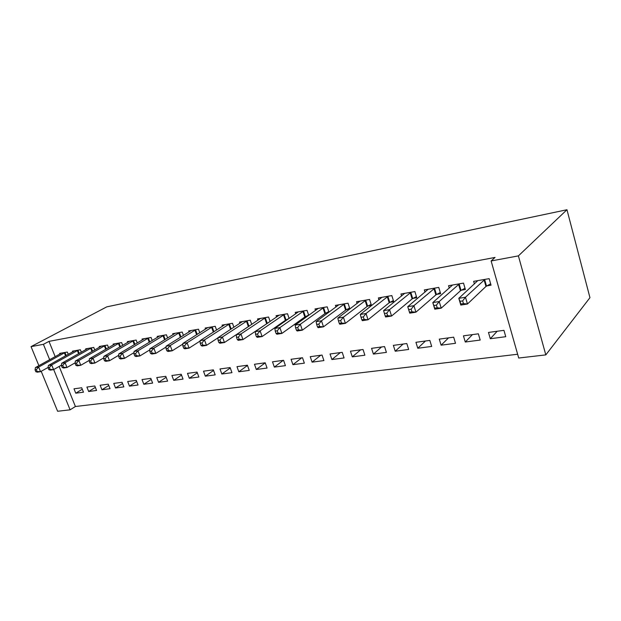 <?xml version="1.0" encoding="UTF-8"?>
<svg xmlns="http://www.w3.org/2000/svg" width="621" height="621" viewBox="0 0 621 621"><rect width="100%" height="100%" fill="white"/><g stroke="black" fill="none" stroke-linecap="round" stroke-linejoin="round"><path stroke-width="0.93" d="M59.158 366.444L75.413 406.507L517.642 354.249M75.413 406.507L70.103 409.821L57.621 411.265L41.196 371.304M55.191 356.671L48.989 341.371L495.038 257.436L491.126 260.96L518.714 358.022L545.812 354.894L589.95 297.684L566.965 209.735L106.758 306.867L31.05 346.627L43.408 344.329L49.68 359.714M96.581 390.462L94.796 385.983L86.893 387.062L88.671 391.502L96.581 390.462M81.335 352.208L80.365 349.763L72.502 351.137L72.789 351.851M123.858 386.883L122.058 382.28L113.728 383.413L115.522 387.978L123.858 386.883M108.543 347.706L107.503 345.043L99.213 346.487L99.515 347.263M152.626 383.103L150.818 378.368L142.023 379.563L143.831 384.259L152.626 383.103M137.264 342.978L136.154 340.06L127.39 341.589L127.724 342.435M183.024 379.105L181.2 374.23L171.908 375.495L173.725 380.324L183.024 379.105M167.631 338.003L166.428 334.797L157.167 336.403L157.517 337.343M215.176 374.882L213.345 369.86L203.502 371.195L205.334 376.171L215.176 374.882M199.783 332.771L198.487 329.215L188.675 330.923L189.056 331.956M249.254 370.403L247.406 365.226L236.974 366.646L238.821 371.777L249.254 370.403M233.892 327.267L232.479 323.3L222.07 325.117L222.481 326.266M285.427 365.653L283.572 360.304L272.495 361.818L274.342 367.104L285.427 365.653M270.127 321.468L268.59 317.02L257.521 318.946L257.971 320.234M268.031 322.897L267.48 322.998M323.898 360.591L322.043 355.072L310.244 356.679L312.099 362.144L323.898 360.591M308.722 315.375L307.03 310.337L295.239 312.386L295.728 313.838M307.535 316.221L305.718 316.524M364.884 355.204L363.037 349.499L350.461 351.207L352.309 356.858L364.884 355.204M349.887 308.971L348.024 303.203L335.441 305.392L335.977 307.046M349.739 309.079L346.495 309.631M408.657 349.452L406.817 343.545L393.372 345.369L395.22 351.222L408.657 349.452M390.066 302.264L393.722 301.643L391.828 295.58L378.375 297.925L378.973 299.827M455.503 343.297L453.672 337.172L439.272 339.128L441.112 345.191L455.503 343.297M436.726 294.37L440.646 293.71L438.76 287.414L424.337 289.929L425.012 292.149M505.758 336.698L503.942 330.333L488.479 332.437L490.303 338.724L505.758 336.698M486.817 285.901L491.032 285.186L489.162 278.65L473.652 281.344L474.421 283.983M461.318 290.209L465.385 289.526L463.507 283.114L448.556 285.714L449.27 288.128M480.188 340.052L478.356 333.811L463.437 335.837L465.276 342.016L480.188 340.052M412.988 298.383L416.776 297.746L414.89 291.567L400.956 293.997L401.593 296.046M431.68 346.433L429.841 340.409L415.93 342.303L417.77 348.257L431.68 346.433M367.919 306.006L371.451 305.408L369.557 299.454L356.547 301.721L357.114 303.49M386.409 352.379L384.562 346.572L371.56 348.342L373.407 354.086L386.409 352.379M328.967 312.208L327.189 306.828L315.018 308.947L315.53 310.492M328.284 312.712L325.777 313.131M344.057 357.944L342.21 352.332L330.03 353.986L331.886 359.543L344.057 357.944M289.114 318.457L287.507 313.729L276.089 315.716L276.555 317.083M287.461 319.613L286.297 319.815M304.36 363.161L302.505 357.735L291.078 359.287L292.926 364.667L304.36 363.161M251.73 324.403L250.255 320.211L239.527 322.074L239.954 323.293M267.061 368.059L265.214 362.804L254.47 364.263L256.31 369.472L267.061 368.059M216.582 330.054L215.231 326.304L205.124 328.059L205.52 329.153M231.967 372.678L230.127 367.578L219.997 368.952L221.829 374.005L231.967 372.678M183.474 335.418L182.225 332.049L172.692 333.702L173.057 334.688M198.867 377.025L197.043 372.08L187.48 373.376L189.304 378.282L198.867 377.025M152.238 340.518L151.082 337.467L142.069 339.035L142.411 339.92M167.616 381.131L165.799 376.326L156.756 377.56L158.572 382.319L167.616 381.131M122.71 345.369L121.631 342.59L113.107 344.073L113.426 344.88M138.048 385.012L136.24 380.347L127.685 381.511L129.486 386.138L138.048 385.012M94.757 349.98L93.755 347.434L85.675 348.839L85.977 349.592M110.041 388.699L108.248 384.158L100.136 385.261L101.922 389.763L110.041 388.699M68.263 354.374L67.324 352.037L59.655 353.372L59.934 354.055M83.47 392.185L81.693 387.768L73.984 388.816L75.762 393.202L83.47 392.185M53.685 369.542L70.103 409.821M31.05 346.627L38.882 365.676M48.989 341.371L43.408 344.329M491.126 260.96L518.403 255.883L566.965 209.735M545.812 354.894L518.403 255.883M497.196 331.249L490.303 338.724M472.449 334.618L465.276 342.016M448.556 337.863L441.112 345.191M425.455 341.007L417.77 348.257M403.122 344.042L395.22 351.222M381.519 346.984L373.407 354.086M360.607 349.833L352.309 356.858M340.347 352.581L331.886 359.543M320.715 355.251L312.099 362.144M301.69 357.843L292.926 364.667M283.23 360.351L274.342 367.104M265.237 362.85L256.31 369.472M247.5 365.474L238.821 371.777M230.275 367.997L221.829 374.005M213.554 370.442L205.334 376.171M197.307 372.802L189.304 378.282M181.518 375.084L173.725 380.324M166.164 377.296L158.572 382.319M151.229 379.431L143.831 384.259M136.69 381.511L129.486 386.138M122.547 383.53L115.522 387.978M108.768 385.486L101.922 389.763M95.355 387.38L88.671 391.502M82.275 389.227L75.762 393.202M490.637 283.813L485.964 286.436L467.458 304.011L460.798 305.066L458.81 298.328L477.805 280.622M459.998 301.325L458.81 298.328L465.471 297.234L467.458 304.011L463.468 303.607L462.668 300.898L459.998 301.325L460.798 304.034L463.468 303.607M484.947 279.38L465.471 297.234L462.668 300.898M460.798 305.066L460.798 304.034M465.005 288.229L460.464 290.744L441.205 308.171L434.793 309.188L432.798 302.582L452.554 285.016M433.854 305.54L432.798 302.582L439.21 301.534L441.205 308.171L437.231 307.791L436.423 305.128L433.854 305.54L434.661 308.195L437.231 307.791M459.439 283.82L439.21 301.534L436.423 305.128M434.793 309.188L434.661 308.195M440.281 292.483L435.864 294.897L415.915 312.177L409.744 313.163L407.741 306.681L428.195 289.254M408.688 309.6L407.741 306.681L413.92 305.664L415.915 312.177L411.964 311.812L411.156 309.204L408.688 309.6L409.487 312.208L411.964 311.812M434.84 288.097L413.92 305.664L411.156 309.204M409.744 313.163L409.487 312.208M411.102 292.227L389.546 309.654L383.592 310.632L404.69 293.345M416.419 296.582L412.119 298.903L391.556 316.042L385.602 316.982L385.23 316.066L387.62 315.685L386.813 313.131L384.43 313.512L385.23 316.066M386.813 313.131L389.546 309.654L391.556 316.042L387.62 315.685M383.592 310.632L384.43 313.512M388.172 296.217L366.048 313.496L360.304 314.436L381.977 297.296M393.38 300.541L389.188 302.776L368.051 319.768L362.315 320.677L361.841 319.792L364.147 319.427L363.339 316.912L361.034 317.284L361.841 319.792M363.339 316.912L366.048 313.496L368.051 319.768L364.147 319.427M360.304 314.436L361.034 317.284M366.017 300.075L343.374 317.207L337.824 318.115L360.033 301.115M371.117 304.36L367.034 306.518L345.385 323.355L339.834 324.24L339.268 323.386L341.488 323.029L340.681 320.568L338.461 320.925L339.268 323.386M340.681 320.568L343.374 317.207L345.385 323.355L341.488 323.029M337.824 318.115L338.461 320.925M344.601 303.801L321.476 320.785L316.12 321.662L338.81 304.802M349.592 308.055L345.618 310.135L323.487 326.825L318.131 327.678L317.478 326.856L319.621 326.514L318.814 324.092L316.671 324.441L317.478 326.856M318.814 324.092L321.476 320.785L323.487 326.825L319.621 326.514M316.12 321.662L316.671 324.441M323.883 307.403L300.331 324.247L295.154 325.094L318.278 308.381M328.773 311.626L324.892 313.636L302.334 330.178L297.156 331.001L296.419 330.209L298.491 329.875L297.684 327.5L295.612 327.834L296.419 330.209M297.684 327.5L300.331 324.247L302.334 330.178L298.491 329.875M295.154 325.094L295.612 327.834M303.824 310.888L279.885 327.593L274.878 328.408L298.398 311.835M308.621 315.08L304.833 317.02L281.887 333.423L276.881 334.214L276.066 333.446L278.068 333.128L277.269 330.791L275.258 331.117L276.066 333.446M277.269 330.791L279.885 327.593L281.887 333.423L278.068 333.128M274.878 328.408L275.258 331.117M284.402 314.273L260.106 330.83L255.262 331.622L279.147 315.189M289.107 318.426L285.404 320.304L262.109 336.551L257.265 337.319L256.38 336.582L258.32 336.272L257.513 333.982L255.573 334.292L256.38 336.582M257.513 333.982L260.106 330.83L262.109 336.551L258.32 336.272M255.262 331.622L255.573 334.292M265.586 317.541L240.971 333.958L236.283 334.727L260.486 318.433M268.963 322.268L242.966 339.586L238.278 340.331L237.323 339.617L239.201 339.314L238.402 337.063L236.523 337.366L237.323 339.617M238.402 337.063L240.971 333.958L242.966 339.586L239.201 339.314M236.283 334.727L236.523 337.366M247.344 320.715L222.442 336.986L217.901 337.731L242.4 321.577M249.192 326.103L224.437 342.528L219.896 343.242L218.879 342.551L220.696 342.264L219.896 340.044L218.08 340.339L218.879 342.551M219.896 340.044L222.442 336.986L224.437 342.528L220.696 342.264M217.901 337.731L218.08 340.339M229.654 323.797L204.495 339.92L200.094 340.642L224.856 324.628M217.909 337.886L206.482 345.369L202.081 346.068L201.002 345.4L202.764 345.121L201.965 342.939L200.203 343.219L201.002 345.4M201.965 342.939L204.495 339.92L206.482 345.369L202.764 345.121M200.094 340.642L200.203 343.219M212.483 326.786L187.092 342.769L182.83 343.467L207.833 327.593M200.109 341.038L189.079 348.125L184.81 348.808L183.676 348.156L185.392 347.884L184.592 345.742L182.885 346.013L183.676 348.156M184.592 345.742L187.092 342.769L189.079 348.125L185.392 347.884M182.83 343.467L182.885 346.013M195.825 329.681L170.224 345.532L166.086 346.207L191.307 330.465M182.846 344.081L172.203 350.803L168.058 351.463L166.878 350.834L168.539 350.57L167.748 348.459L166.086 348.723L166.878 350.834M167.748 348.459L170.224 345.532L172.203 350.803L168.539 350.57M166.086 346.207L166.086 348.723M179.64 332.499L153.861 348.202L149.84 348.862L175.246 333.26M166.086 347.023L155.824 353.396L151.811 354.032L150.585 353.427L152.192 353.17L151.4 351.09L149.793 351.354L150.585 353.427M151.4 351.09L153.861 348.202L155.824 353.396L152.192 353.17M149.84 348.862L149.793 351.354M163.913 335.231L137.971 350.803L134.074 351.439L159.651 335.977M149.824 349.864L139.935 355.918L136.03 356.532L134.765 355.949L136.325 355.701L135.541 353.652L133.973 353.9L134.765 355.949M135.541 353.652L137.971 350.803L139.935 355.918L136.325 355.701M134.074 351.439L133.973 353.9M148.636 337.886L122.547 353.326L118.766 353.947L144.483 338.608M134.027 352.619L124.503 358.364L120.715 358.961L119.403 358.395L120.916 358.154L120.132 356.136L118.619 356.376L119.403 358.395M120.132 356.136L122.547 353.326L124.503 358.364L120.916 358.154M118.766 353.947L118.619 356.376M133.771 340.479L107.565 355.779L103.886 356.376L129.742 341.177M118.681 355.282L109.513 360.739L105.826 361.321L104.483 360.77L105.95 360.537L105.174 358.55L103.699 358.783L104.483 360.77M105.174 358.55L107.565 355.779L109.513 360.739L105.95 360.537M103.886 356.376L103.699 358.783M119.317 342.986L93.003 358.162L89.432 358.744L115.397 343.669M103.769 357.867L94.943 363.044L91.365 363.611L89.975 363.075L91.411 362.85L90.635 360.894L89.199 361.127L89.975 363.075M90.635 360.894L93.003 358.162L94.943 363.044L91.411 362.85M89.432 358.744L89.199 361.127M105.252 345.439L78.851 360.475L75.366 361.042L101.433 346.099M89.277 360.366L80.777 365.295L77.291 365.847L75.878 365.319L77.268 365.101L76.499 363.169L75.102 363.394L75.878 365.319M76.499 363.169L78.851 360.475L80.777 365.295L77.268 365.101M75.366 361.042L75.102 363.394M91.566 347.814L65.081 362.726L61.696 363.285L87.848 348.466M75.172 362.796L66.998 367.477L63.614 368.012L62.162 367.508L63.521 367.29L62.752 365.389L61.394 365.606L62.162 367.508M62.752 365.389L65.081 362.726L66.998 367.477L63.521 367.29M61.696 363.285L61.394 365.606M78.23 350.135L51.683 364.923L48.391 365.459L74.605 350.764M61.456 365.148L53.592 369.604L50.293 370.124L48.818 369.627L50.138 369.417L49.37 367.547L48.058 367.756L48.818 369.627M49.37 367.547L51.683 364.923L53.592 369.604L50.138 369.417M48.391 365.459L48.058 367.756M65.244 352.394L38.642 367.05L35.436 367.578L61.712 353.007M48.104 367.438L40.544 371.668L37.33 372.173L35.832 371.7L37.113 371.49L36.352 369.642L35.071 369.852L35.832 371.7M36.352 369.642L38.642 367.05L40.544 371.668L37.113 371.49M35.436 367.578L35.071 369.852M484.644 279.543L486.515 286.064M484.093 279.916L485.964 286.436M459.144 283.976L461.023 290.372M458.577 284.348L460.464 290.744M434.545 288.253L436.431 294.525M433.97 288.625L435.864 294.897M410.799 292.382L412.693 298.538M410.225 292.747L412.119 298.903M387.877 296.372L389.771 302.411M387.294 296.729L389.188 302.776M365.722 300.222L367.624 306.161M365.14 300.58L367.034 306.518M344.306 303.948L346.2 309.778M343.716 304.298L345.618 310.135M323.588 307.55L325.482 313.279M322.99 307.9L324.892 313.636M303.529 311.036L305.423 316.671M302.932 311.385L304.833 317.02M284.108 314.412L286.002 319.955M283.51 314.754L285.404 320.304M265.291 317.688L267.185 323.137M264.686 318.022L266.58 323.479M247.049 320.855L248.943 326.219M246.444 321.197L248.338 326.561M229.359 323.937L231.183 329.037M228.753 324.271L230.593 329.417M212.196 326.918L213.942 331.746M211.59 327.251L213.352 332.126M195.53 329.821L197.206 334.393M194.924 330.139L196.616 334.766M179.353 332.631L180.959 336.978M178.739 332.957L180.369 337.343M163.626 335.363L165.178 339.501M163.02 335.682L164.588 339.858M148.349 338.026L149.84 341.961M147.744 338.336L149.25 342.318M133.492 340.603L134.928 344.36M132.878 340.921L134.338 344.709M119.038 343.118L120.427 346.704M118.432 343.429L119.837 347.054M104.972 345.563L106.315 348.994M104.367 345.874L105.725 349.336M91.287 347.946L92.583 351.222M90.674 348.249L91.986 351.564M77.951 350.26L79.209 353.403M77.346 350.562L78.611 353.737M64.964 352.518L66.183 355.538M64.359 352.821L65.585 355.864"/></g></svg>
